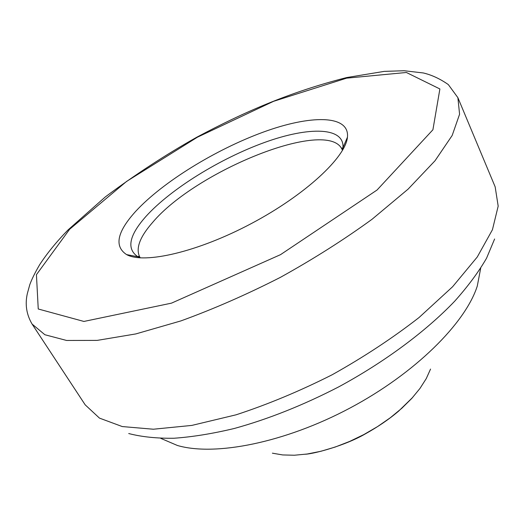 <?xml version="1.0" encoding="UTF-8"?>
<svg xmlns="http://www.w3.org/2000/svg" width="526" height="526" viewBox="0 0 526 526"><rect width="100%" height="100%" fill="white"/><g stroke="black" fill="none" stroke-linecap="round" stroke-linejoin="round"><path stroke-width="0.79" d="M135.899 211.117C162.902 181.93 215.653 149.542 263.131 132.171C310.471 114.786 349.645 114.53 347.449 137.181C345.746 157.129 305.507 194.824 251.652 223.392C197.848 252.066 144.098 264.341 126.608 254.604C113.964 246.306 117.061 231.808 135.899 211.117M480.685 268.267L477.286 286.039C465.457 323.168 415.238 373.381 349.869 408.11C284.52 442.885 214.812 456.437 177.413 445.483L160.772 438.362M494.611 238.988L486.557 258.2C478.647 271.922 468.035 286.243 454.72 301.174C425.981 331.255 384.776 361.96 338.606 386.932C303.16 405.217 268.411 419.064 234.372 428.46C212.583 433.687 192.437 436.948 173.928 438.25C156.597 438.454 141.527 436.882 128.719 433.536M457.883 97.658L495.163 186.861L498.181 206.12L492.435 229.737L477.266 256.99L452.59 286.755L419.064 317.513C392.758 337.994 363.782 357.075 332.143 374.775C299.774 391.114 267.747 404.461 236.062 414.817L191.812 425.416L153.342 429.223L122.269 426.56L99.473 418.117L85.192 404.849L32.086 324.062C26.484 314.555 24.9 304.403 27.332 293.6L29.772 284.73C31.744 279.286 35.032 272.626 39.634 264.749C46.998 253.42 56.446 241.835 67.972 230L105.391 196.862C135.129 174.652 165.624 154.749 196.895 137.154C242.834 112.709 288.695 92.372 346.608 77.572L384.263 71.378L404.113 70.734L423.285 72.956C431.728 74.935 440.078 78.815 448.323 84.587L457.883 97.658L459.579 114.241L452.176 135.465L435.022 160.759L408.077 189.15L372.099 219.23C344.103 239.619 313.522 259.002 280.351 277.38C246.569 294.599 213.405 309.117 180.845 320.926L135.787 333.931L97.185 340.388L66.618 340.467L44.888 334.74L32.086 324.062M69.623 229.27L126.602 181.404L197.414 137.201L273.566 101.321L346.614 78.157L406.388 72.483L439.887 88.966L432.911 129.771L377.057 190.017L280.522 254.656L171.483 303.147L83.91 321.445L38.247 308.992L36.432 274.677L69.623 229.27M140.159 257.865L138.364 257.056C126.233 249.298 128.798 235.72 146.057 216.311C170.858 188.906 220.236 158.457 264.631 142.428C308.92 126.371 345.194 126.792 342.906 148.299L342.571 150.239M140.317 257.871L139.745 256.997C135.524 248.496 139.804 236.983 152.579 222.478C195.646 171.009 327.494 117.495 342.084 149.41L342.492 150.37M430.551 369.074L426.264 378.588L419.965 388.451L411.759 398.432L401.798 408.281L390.312 417.743L377.583 426.573L363.913 434.535L349.678 441.413L335.233 447.034L320.965 451.262L307.23 454.01L294.369 455.233L282.672 454.937L272.389 453.175M342.525 150.324L342.084 149.41C341.926 148.168 342.163 147.707 342.801 148.03L347.449 137.181M140.258 257.871L139.745 256.997C138.805 256.169 138.285 256.109 138.2 256.82L126.608 254.604M412.706 397.386L398.583 411.168C389.128 419.235 378.056 426.796 365.373 433.858C345.536 445.41 315.39 453.511 305.645 454.234"/></g></svg>
